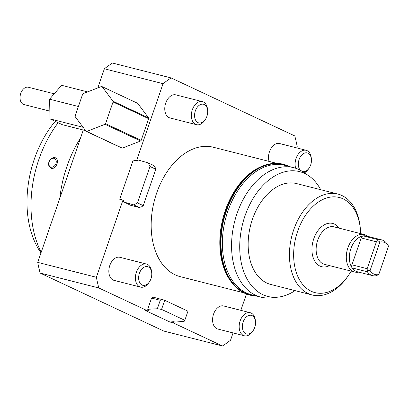 <?xml version="1.0" encoding="UTF-8"?>
<svg xmlns="http://www.w3.org/2000/svg" width="409" height="409" viewBox="0 0 409 409"><rect width="100%" height="100%" fill="white"/><g stroke="black" fill="none" stroke-linecap="round" stroke-linejoin="round"><path stroke-width="0.61" d="M255.461 321.474L255.339 320.293A11.902 7.822 104.3 0 0 254.209 316.229A11.902 7.822 104.3 0 0 250.221 312.716A11.902 7.822 104.3 0 0 241.044 318.744A11.902 7.822 104.3 0 0 240.374 332.272A11.902 7.822 104.3 0 0 244.362 335.784A11.902 7.822 104.3 0 0 252.476 331.566L253.151 330.59A9.617 6.324 -75.7 0 1 243.708 331.765A9.617 6.324 -75.7 0 1 245.257 318.105A9.617 6.324 -75.7 0 1 254.551 318.187A9.617 6.324 -75.7 0 1 255.461 321.474A9.617 6.324 -75.7 0 1 253.151 330.59M244.362 335.784L217.782 329.03A11.902 7.822 -75.7 0 1 213.795 325.518A11.902 7.822 -75.7 0 1 214.459 311.99A11.902 7.822 -75.7 0 1 223.641 305.963L250.221 312.716M300.349 170.262A9.617 6.324 -75.7 0 1 300.753 156.253A9.617 6.324 -75.7 0 1 310.477 155.763A9.617 6.324 -75.7 0 1 311.392 159.05L311.269 157.869A11.902 7.822 104.3 0 0 310.14 153.804A11.902 7.822 104.3 0 0 306.152 150.292A11.902 7.822 104.3 0 0 297.45 155.435A11.902 7.822 104.3 0 0 295.661 168.232M304.393 172.818A11.902 7.822 104.3 0 0 308.401 169.142L309.076 168.165A9.617 6.324 -75.7 0 1 302.573 171.586M269.056 161.391A11.902 7.822 -75.7 0 1 270.896 148.641A11.902 7.822 -75.7 0 1 279.567 143.539L306.152 150.292M311.392 159.05A9.617 6.324 -75.7 0 1 309.076 168.165M207.639 110.384L207.516 109.198A11.902 7.822 104.3 0 0 206.387 105.133A11.902 7.822 104.3 0 0 202.399 101.626A11.902 7.822 104.3 0 0 193.217 107.654A11.902 7.822 104.3 0 0 192.552 121.182A11.902 7.822 104.3 0 0 196.54 124.694A11.902 7.822 104.3 0 0 204.653 120.476L205.323 119.494A9.617 6.324 -75.7 0 1 195.885 120.67A9.617 6.324 -75.7 0 1 197.435 107.01A9.617 6.324 -75.7 0 1 206.729 107.097A9.617 6.324 -75.7 0 1 207.639 110.384A9.617 6.324 -75.7 0 1 205.323 119.494M196.54 124.694L169.96 117.94A11.902 7.822 -75.7 0 1 165.972 114.428A11.902 7.822 -75.7 0 1 166.637 100.9A11.902 7.822 -75.7 0 1 175.819 94.873L202.399 101.626M151.713 272.803L151.591 271.622A11.902 7.822 104.3 0 0 150.461 267.558A11.902 7.822 104.3 0 0 146.473 264.045A11.902 7.822 104.3 0 0 137.291 270.078A11.902 7.822 104.3 0 0 136.626 283.606A11.902 7.822 104.3 0 0 140.614 287.113A11.902 7.822 104.3 0 0 148.728 282.9L149.397 281.919A9.617 6.324 -75.7 0 1 139.96 283.094A9.617 6.324 -75.7 0 1 141.504 269.434A9.617 6.324 -75.7 0 1 150.803 269.521A9.617 6.324 -75.7 0 1 151.713 272.803A9.617 6.324 -75.7 0 1 149.397 281.919M140.614 287.113L114.034 280.364A11.902 7.822 -75.7 0 1 110.047 276.852A11.902 7.822 -75.7 0 1 110.711 263.324A11.902 7.822 -75.7 0 1 119.893 257.297L146.473 264.045M147.705 309.276L151.565 298.074L160.256 300.278L157.337 308.754L147.705 309.276L148.508 309.966L148.119 311.091L144.863 310.267L169.904 322.011L173.549 321.714L175.333 322.062L184.168 321.341L184.812 320.303L161.56 309.393L157.337 308.754M161.56 309.393L164.699 300.272L152.94 297.092L151.565 298.074M164.699 300.272L187.956 311.177L184.812 320.303M148.503 309.475L147.787 309.628M160.256 300.278L162.721 299.577M122.971 200.088L123.692 200.425L123.303 201.55L124.178 202.107L133.815 204.935L137.434 202.91L149.97 166.504L155.798 169.239L155.195 167.562L153.692 165.466L148.283 162.925L137.848 159.904L137.189 161.218L133.211 160.052L119.714 199.26L122.971 200.088L96.391 277.282A151.729 99.745 104.3 0 0 98.809 287.962L148.119 311.091M155.798 169.239L143.262 205.645L137.434 202.91M133.815 204.935L139.229 207.47L141.693 206.765L143.262 205.645M149.97 166.504L148.283 162.925M138.641 160.103L137.577 160.093M139.229 207.47L130.537 205.262L124.178 202.107M250.088 295.155A67.521 44.387 -75.7 0 1 249.925 295.114A67.521 44.387 -75.7 0 1 233.171 284.209A67.521 44.387 -75.7 0 1 228.202 204.71A67.521 44.387 -75.7 0 1 283.176 164.229A67.521 44.387 -75.7 0 1 283.335 164.27M256.745 296.09A67.521 44.387 -75.7 0 1 250.252 295.196A67.521 44.387 -75.7 0 1 233.498 284.291A67.521 44.387 -75.7 0 1 228.529 204.791A67.521 44.387 -75.7 0 1 283.498 164.311A67.521 44.387 -75.7 0 1 289.628 166.621M263.416 165.747L260.124 167.087A66.79 43.906 104.3 0 0 225.272 210.548A66.79 43.906 104.3 0 0 231.034 281.596A66.79 43.906 104.3 0 0 232.414 283.335M255.334 295.733L252.593 295.385A67.224 44.192 -75.7 0 1 233.646 284.05A67.224 44.192 -75.7 0 1 229.377 203.304A67.224 44.192 -75.7 0 1 285.651 165.256L288.222 166.264M260.753 297.108L251.55 294.771A66.79 43.906 -75.7 0 1 234.976 283.984A66.79 43.906 -75.7 0 1 227.839 211.197A66.79 43.906 -75.7 0 1 284.439 165.302L293.642 167.639A66.79 43.906 104.3 0 0 237.041 213.534A66.79 43.906 104.3 0 0 260.753 297.108A66.79 43.906 104.3 0 0 271.157 297.844L277.89 297.154A64.397 42.337 -75.7 0 1 242.685 223.605A64.397 42.337 -75.7 0 1 308.723 175.778A64.397 42.337 -75.7 0 1 320.682 189.704M49.847 111.125L23.937 104.546A8.926 5.869 -75.7 0 1 20.45 94.448A8.926 5.869 -75.7 0 1 28.333 87.245L54.223 93.819M105.011 124.3L140.609 140.998L122.301 148.14L86.703 131.442L105.011 124.3A23.799 17.791 115.1 0 0 105.573 123.671L113.042 101.984L148.641 118.682L141.171 140.374L105.573 123.671M102.127 86.647L137.726 103.344L148.564 117.894L112.971 101.192L102.127 86.647A23.799 17.791 115.1 0 0 101.493 86.483L83.18 93.625A23.799 17.791 115.1 0 0 82.623 94.254L75.154 115.946A23.799 17.791 115.1 0 0 75.225 116.734L86.069 131.284L121.667 147.981A23.799 17.791 115.1 0 0 122.301 148.14M86.703 131.442A23.799 17.791 115.1 0 1 86.069 131.284M148.564 117.894A23.799 17.791 115.1 0 1 148.641 118.682M112.971 101.192A23.799 17.791 115.1 0 1 113.042 101.984M141.171 140.374A23.799 17.791 115.1 0 1 140.609 140.998M83.298 130.021L37.725 262.379A151.729 99.745 104.3 0 0 40.143 273.059L163.804 331.065L222.47 345.968L173.16 322.839L169.904 322.011M40.143 273.059L98.809 287.962M296.765 147.91L297.21 146.621A151.729 99.745 104.3 0 0 294.792 135.941L171.131 77.935A151.729 99.745 104.3 0 0 163.053 83.687L136.473 160.88L133.211 160.052M246.463 293.999L240.84 310.334M233.064 332.911L230.548 340.216A151.729 99.745 104.3 0 1 222.47 345.968M171.131 77.935L112.465 63.032A151.729 99.745 104.3 0 0 104.382 68.784L163.053 83.687M104.382 68.784L97.792 87.93M37.725 262.379L96.391 277.282M295.047 290.625A64.397 42.337 -75.7 0 1 277.89 297.154M360.365 228.738L360.206 227.199A52.066 34.223 104.3 0 0 337.819 194.055L296.535 183.569A52.066 34.223 104.3 0 0 252.414 219.347A52.066 34.223 104.3 0 0 270.896 284.49L312.185 294.976A52.066 34.223 104.3 0 0 347.67 276.535L348.55 275.257A49.09 32.27 -75.7 0 1 297.88 276.566A49.09 32.27 -75.7 0 1 316.464 203.411A49.09 32.27 -75.7 0 1 360.365 228.738A49.09 32.27 -75.7 0 1 360.682 233.626M308.723 175.778L303.135 171.959A66.79 43.906 104.3 0 0 293.642 167.639M337.819 194.055A52.066 34.223 104.3 0 0 293.698 229.832A52.066 34.223 104.3 0 0 312.185 294.976M351.162 271.116A49.09 32.27 -75.7 0 1 348.55 275.257M123.303 201.55L123.385 201.908M173.549 321.714L173.16 322.839M137.189 161.218L136.473 160.88M276.683 163.334L213.242 147.22A66.79 43.906 104.3 0 0 156.642 193.114A66.79 43.906 104.3 0 0 180.359 276.683L243.795 292.798M355.963 271.264A18.446 12.127 104.3 0 0 357.4 271.775L372.609 275.64A18.446 12.127 104.3 0 0 375.897 275.794L378.765 274.557A16.728 10.997 -75.7 0 1 370.099 270.492L379.884 242.072L377.788 240.584L378.402 239.735L363.192 235.87A18.446 12.127 104.3 0 0 350.85 248.698A18.446 12.127 104.3 0 0 352.154 267.926A18.446 12.127 104.3 0 0 355.963 271.264M367.875 236.376L367.016 235.788A19.335 12.715 104.3 0 0 364.271 234.541A19.335 12.715 104.3 0 0 347.512 248.984A19.335 12.715 104.3 0 0 353.238 271.484A19.335 12.715 104.3 0 0 354.746 272.026A19.335 12.715 104.3 0 0 357.757 272.236L358.79 272.133M379.884 242.072A16.728 10.997 -75.7 0 1 388.248 245.671L386.934 243.738A18.446 12.127 104.3 0 0 381.694 239.884L366.484 236.024A18.446 12.127 104.3 0 0 363.192 235.87A2.975 1.958 -75.7 0 0 361.203 237.941L351.944 264.822A2.975 1.958 -75.7 0 0 352.154 267.926L367.369 271.791A18.446 12.127 104.3 0 0 372.609 275.64M388.248 245.671A16.728 10.997 -75.7 0 1 388.55 246.141L378.765 274.557M381.694 239.884A18.446 12.127 104.3 0 0 378.402 239.735M361.203 237.941L376.413 241.806L377.788 240.584M367.369 271.791L367.154 268.687L351.944 264.822M367.497 270.461L370.099 270.492M376.413 241.806L367.154 268.687M48.901 164.745A4.673 3.492 115.1 0 1 53.559 158.257A4.673 3.492 115.1 0 1 55.113 165.19A4.673 3.492 115.1 0 1 48.901 164.745M48.748 165.374L51.283 168.334C55.404 169.633 59.504 161.335 56.345 158.493C53.584 155.323 47.434 160.711 48.748 165.374M55.21 121.34A89.52 58.85 104.3 0 0 40.389 252.016L40.987 252.895M41.197 252.297A96.391 63.364 -75.7 0 1 58.165 122.726M80.578 137.915A96.391 63.364 104.3 0 0 59.837 198.155M87.603 91.902L61.58 85.292L49.596 99.188L50.005 118.896L62.398 124.709L85.553 130.594M49.596 99.188L78.405 106.504M50.005 118.896L83.104 127.306M339.03 228.13A22.311 14.668 104.3 0 0 313.759 238.774A22.311 14.668 104.3 0 0 314.726 261.075A22.311 14.668 104.3 0 0 329.506 265.615M354.746 272.026L324.588 264.362A19.335 12.715 -75.7 0 1 323.079 263.825A19.335 12.715 -75.7 0 1 317.721 240.165A19.335 12.715 -75.7 0 1 334.107 226.877L364.271 234.541M283.498 164.311L283.176 164.229M250.252 295.196L249.925 295.114M231.034 281.596L233.288 284.347"/></g></svg>
